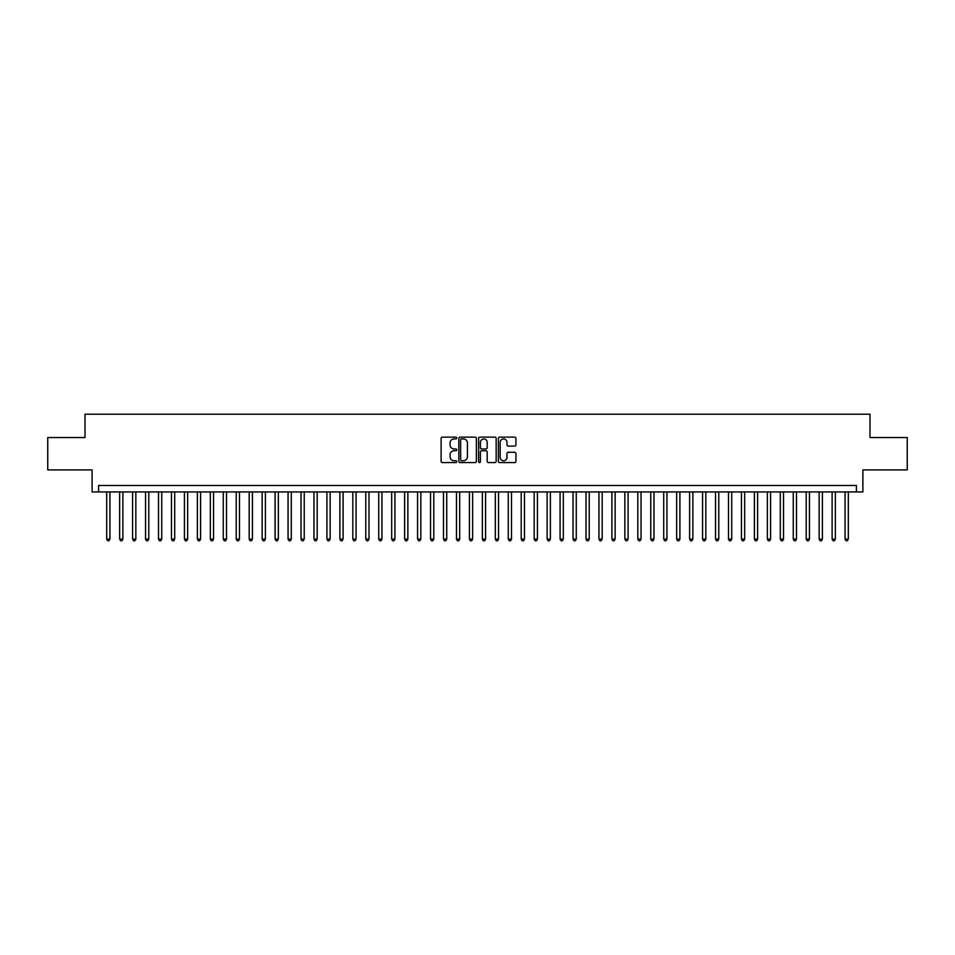 <?xml version="1.0" encoding="UTF-8"?>
<svg xmlns="http://www.w3.org/2000/svg" width="955" height="955" viewBox="0 0 955 955"><rect width="100%" height="100%" fill="white"/><g stroke="black" fill="none" stroke-linecap="round" stroke-linejoin="round"><path stroke-width="1.43" d="M456.776 438.023A0.895 0.895 0 0 0 455.881 437.127L442.38 437.127A1.277 1.277 0 0 0 441.103 438.405L441.103 461.289A1.277 1.277 0 0 0 442.38 462.554L455.881 462.554A0.895 0.895 0 0 0 456.776 461.671A0.895 0.895 0 0 0 455.881 460.776L454.138 460.776A4.071 4.071 0 0 1 450.068 456.705L450.068 454.807A4.071 4.071 0 0 1 454.138 450.736L455.881 450.736A0.895 0.895 0 0 0 456.776 449.841A0.895 0.895 0 0 0 455.881 448.957L454.138 448.957A4.071 4.071 0 0 1 450.068 444.887L450.068 442.977A4.071 4.071 0 0 1 454.138 438.906L455.881 438.906A0.895 0.895 0 0 0 456.776 438.023M514.661 446.092A1.277 1.277 0 0 0 515.927 444.815L515.927 438.405A1.277 1.277 0 0 0 514.661 437.127L499.656 437.127A1.277 1.277 0 0 0 498.391 438.405L498.391 461.289A1.277 1.277 0 0 0 499.656 462.554L514.661 462.554A1.277 1.277 0 0 0 515.927 461.289L515.927 453.53A1.277 1.277 0 0 0 514.661 452.264L508.239 452.264A1.277 1.277 0 0 0 506.962 453.53L506.962 457.373A3.402 3.402 0 0 1 503.572 460.776A3.402 3.402 0 0 1 500.169 457.373L500.169 442.308A3.402 3.402 0 0 1 503.572 438.906A3.402 3.402 0 0 1 506.962 442.308L506.962 444.815A1.277 1.277 0 0 0 508.239 446.092L514.661 446.092M856.408 491.944L862.878 491.944L862.878 469.92L907.25 469.92L907.25 437.533L870.005 437.533L870.005 414.219L84.995 414.219L84.995 437.533L47.75 437.533L47.75 469.92L92.122 469.92L92.122 491.944L856.408 491.944L856.408 485.462L98.592 485.462L98.592 491.944M476.39 438.405A1.277 1.277 0 0 0 475.113 437.127L460.107 437.127A1.277 1.277 0 0 0 458.842 438.405L458.842 461.289A1.277 1.277 0 0 0 460.107 462.554L475.113 462.554A1.277 1.277 0 0 0 476.39 461.289L476.39 438.405M479.888 437.127L494.893 437.127A1.277 1.277 0 0 1 496.158 438.405L496.158 461.289A1.277 1.277 0 0 1 494.893 462.554L488.471 462.554A1.277 1.277 0 0 1 487.193 461.289L487.193 452.002A1.277 1.277 0 0 0 485.928 450.736L481.666 450.736A1.277 1.277 0 0 0 480.389 452.002L480.389 461.671A0.895 0.895 0 0 1 479.506 462.554A0.895 0.895 0 0 1 478.61 461.671L478.61 438.405A1.277 1.277 0 0 1 479.888 437.127M461.516 438.906A0.895 0.895 0 0 0 460.62 439.801L460.62 459.892A0.895 0.895 0 0 0 461.516 460.776L463.354 460.776A4.071 4.071 0 0 0 467.425 456.705L467.425 442.977A4.071 4.071 0 0 0 463.354 438.906L461.516 438.906M487.193 442.368A3.402 3.402 0 0 0 483.791 438.966A3.402 3.402 0 0 0 480.389 442.368L480.389 447.68A1.277 1.277 0 0 0 481.666 448.957L485.928 448.957A1.277 1.277 0 0 0 487.193 447.68L487.193 442.368M106.685 491.944L106.685 539.098L109.932 539.098L109.932 491.944M109.932 539.098L108.954 540.781L107.664 540.781L106.685 539.098M119.65 491.944L119.65 539.098L122.885 539.098L122.885 491.944M122.885 539.098L121.918 540.781L120.617 540.781L119.65 539.098M132.602 491.944L132.602 539.098L135.837 539.098L135.837 491.944M135.837 539.098L134.87 540.781L133.569 540.781L132.602 539.098M145.554 491.944L145.554 539.098L148.789 539.098L148.789 491.944M148.789 539.098L147.822 540.781L146.521 540.781L145.554 539.098M158.506 491.944L158.506 539.098L161.741 539.098L161.741 491.944M161.741 539.098L160.774 540.781L159.473 540.781L158.506 539.098M171.458 491.944L171.458 539.098L174.705 539.098L174.705 491.944M174.705 539.098L173.726 540.781L172.437 540.781L171.458 539.098M184.411 491.944L184.411 539.098L187.657 539.098L187.657 491.944M187.657 539.098L186.679 540.781L185.389 540.781L184.411 539.098M197.375 491.944L197.375 539.098L200.61 539.098L200.61 491.944M200.61 539.098L199.631 540.781L198.342 540.781L197.375 539.098M210.327 491.944L210.327 539.098L213.562 539.098L213.562 491.944M213.562 539.098L212.595 540.781L211.294 540.781L210.327 539.098M223.279 491.944L223.279 539.098L226.514 539.098L226.514 491.944M226.514 539.098L225.547 540.781L224.246 540.781L223.279 539.098M236.231 491.944L236.231 539.098L239.466 539.098L239.466 491.944M239.466 539.098L238.499 540.781L237.198 540.781L236.231 539.098M249.183 491.944L249.183 539.098L252.418 539.098L252.418 491.944M252.418 539.098L251.452 540.781L250.162 540.781L249.183 539.098M262.136 491.944L262.136 539.098L265.383 539.098L265.383 491.944M265.383 539.098L264.404 540.781L263.114 540.781L262.136 539.098M275.088 491.944L275.088 539.098L278.335 539.098L278.335 491.944M278.335 539.098L277.356 540.781L276.067 540.781L275.088 539.098M288.052 491.944L288.052 539.098L291.287 539.098L291.287 491.944M291.287 539.098L290.32 540.781L289.019 540.781L288.052 539.098M301.004 491.944L301.004 539.098L304.239 539.098L304.239 491.944M304.239 539.098L303.272 540.781L301.971 540.781L301.004 539.098M313.956 491.944L313.956 539.098L317.191 539.098L317.191 491.944M317.191 539.098L316.224 540.781L314.923 540.781L313.956 539.098M326.908 491.944L326.908 539.098L330.144 539.098L330.144 491.944M330.144 539.098L329.177 540.781L327.875 540.781L326.908 539.098M339.861 491.944L339.861 539.098L343.108 539.098L343.108 491.944M343.108 539.098L342.129 540.781L340.839 540.781L339.861 539.098M352.813 491.944L352.813 539.098L356.06 539.098L356.06 491.944M356.06 539.098L355.081 540.781L353.792 540.781L352.813 539.098M365.777 491.944L365.777 539.098L369.012 539.098L369.012 491.944M369.012 539.098L368.033 540.781L366.744 540.781L365.777 539.098M378.729 491.944L378.729 539.098L381.964 539.098L381.964 491.944M381.964 539.098L380.997 540.781L379.696 540.781L378.729 539.098M391.681 491.944L391.681 539.098L394.916 539.098L394.916 491.944M394.916 539.098L393.949 540.781L392.648 540.781L391.681 539.098M404.634 491.944L404.634 539.098L407.869 539.098L407.869 491.944M407.869 539.098L406.902 540.781L405.6 540.781L404.634 539.098M417.586 491.944L417.586 539.098L420.821 539.098L420.821 491.944M420.821 539.098L419.854 540.781L418.565 540.781L417.586 539.098M430.538 491.944L430.538 539.098L433.785 539.098L433.785 491.944M433.785 539.098L432.806 540.781L431.517 540.781L430.538 539.098M443.49 491.944L443.49 539.098L446.737 539.098L446.737 491.944M446.737 539.098L445.758 540.781L444.469 540.781L443.49 539.098M456.454 491.944L456.454 539.098L459.689 539.098L459.689 491.944M459.689 539.098L458.722 540.781L457.421 540.781L456.454 539.098M469.406 491.944L469.406 539.098L472.641 539.098L472.641 491.944M472.641 539.098L471.675 540.781L470.373 540.781L469.406 539.098M482.359 491.944L482.359 539.098L485.594 539.098L485.594 491.944M485.594 539.098L484.627 540.781L483.326 540.781L482.359 539.098M495.311 491.944L495.311 539.098L498.546 539.098L498.546 491.944M498.546 539.098L497.579 540.781L496.278 540.781L495.311 539.098M508.263 491.944L508.263 539.098L511.51 539.098L511.51 491.944M511.51 539.098L510.531 540.781L509.242 540.781L508.263 539.098M521.215 491.944L521.215 539.098L524.462 539.098L524.462 491.944M524.462 539.098L523.483 540.781L522.194 540.781L521.215 539.098M534.179 491.944L534.179 539.098L537.414 539.098L537.414 491.944M537.414 539.098L536.435 540.781L535.146 540.781L534.179 539.098M547.131 491.944L547.131 539.098L550.367 539.098L550.367 491.944M550.367 539.098L549.4 540.781L548.098 540.781L547.131 539.098M560.084 491.944L560.084 539.098L563.319 539.098L563.319 491.944M563.319 539.098L562.352 540.781L561.051 540.781L560.084 539.098M573.036 491.944L573.036 539.098L576.271 539.098L576.271 491.944M576.271 539.098L575.304 540.781L574.003 540.781L573.036 539.098M585.988 491.944L585.988 539.098L589.223 539.098L589.223 491.944M589.223 539.098L588.256 540.781L586.967 540.781L585.988 539.098M598.94 491.944L598.94 539.098L602.187 539.098L602.187 491.944M602.187 539.098L601.208 540.781L599.919 540.781L598.94 539.098M611.892 491.944L611.892 539.098L615.139 539.098L615.139 491.944M615.139 539.098L614.161 540.781L612.871 540.781L611.892 539.098M624.857 491.944L624.857 539.098L628.092 539.098L628.092 491.944M628.092 539.098L627.125 540.781L625.823 540.781L624.857 539.098M637.809 491.944L637.809 539.098L641.044 539.098L641.044 491.944M641.044 539.098L640.077 540.781L638.776 540.781L637.809 539.098M650.761 491.944L650.761 539.098L653.996 539.098L653.996 491.944M653.996 539.098L653.029 540.781L651.728 540.781L650.761 539.098M663.713 491.944L663.713 539.098L666.948 539.098L666.948 491.944M666.948 539.098L665.981 540.781L664.68 540.781L663.713 539.098M676.665 491.944L676.665 539.098L679.912 539.098L679.912 491.944M679.912 539.098L678.933 540.781L677.644 540.781L676.665 539.098M689.617 491.944L689.617 539.098L692.864 539.098L692.864 491.944M692.864 539.098L691.886 540.781L690.596 540.781L689.617 539.098M702.582 491.944L702.582 539.098L705.817 539.098L705.817 491.944M705.817 539.098L704.838 540.781L703.549 540.781L702.582 539.098M715.534 491.944L715.534 539.098L718.769 539.098L718.769 491.944M718.769 539.098L717.802 540.781L716.501 540.781L715.534 539.098M728.486 491.944L728.486 539.098L731.721 539.098L731.721 491.944M731.721 539.098L730.754 540.781L729.453 540.781L728.486 539.098M741.438 491.944L741.438 539.098L744.673 539.098L744.673 491.944M744.673 539.098L743.706 540.781L742.405 540.781L741.438 539.098M754.39 491.944L754.39 539.098L757.625 539.098L757.625 491.944M757.625 539.098L756.658 540.781L755.369 540.781L754.39 539.098M767.342 491.944L767.342 539.098L770.59 539.098L770.59 491.944M770.59 539.098L769.611 540.781L768.321 540.781L767.342 539.098M780.295 491.944L780.295 539.098L783.542 539.098L783.542 491.944M783.542 539.098L782.563 540.781L781.274 540.781L780.295 539.098M793.259 491.944L793.259 539.098L796.494 539.098L796.494 491.944M796.494 539.098L795.527 540.781L794.226 540.781L793.259 539.098M806.211 491.944L806.211 539.098L809.446 539.098L809.446 491.944M809.446 539.098L808.479 540.781L807.178 540.781L806.211 539.098M819.163 491.944L819.163 539.098L822.398 539.098L822.398 491.944M822.398 539.098L821.431 540.781L820.13 540.781L819.163 539.098M832.115 491.944L832.115 539.098L835.35 539.098L835.35 491.944M835.35 539.098L834.384 540.781L833.082 540.781L832.115 539.098M845.068 491.944L845.068 539.098L848.315 539.098L848.315 491.944M848.315 539.098L847.336 540.781L846.046 540.781L845.068 539.098"/></g></svg>
